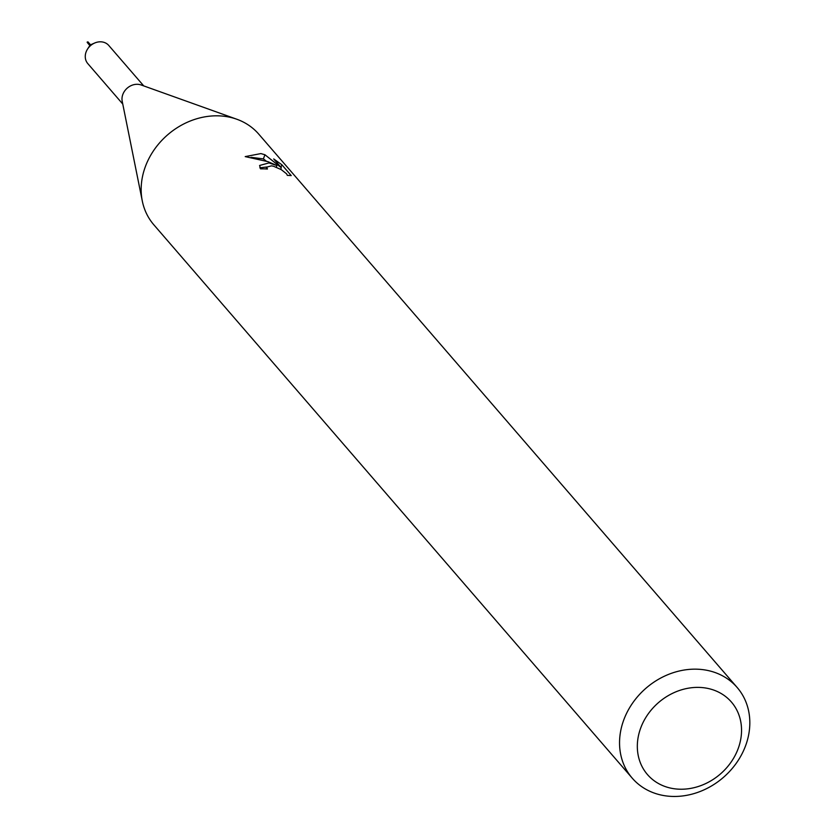 <?xml version="1.0" encoding="UTF-8"?>
<svg xmlns="http://www.w3.org/2000/svg" width="837" height="837" viewBox="0 0 837 837"><rect width="100%" height="100%" fill="white"/><g stroke="black" fill="none" stroke-linecap="round" stroke-linejoin="round"><path stroke-width="1.26" d="M122.767 104.05L87.801 63.602A13.863 11.812 -40.8 0 1 87.414 49.278A13.863 11.812 -40.8 0 1 94.665 43.022A13.863 11.812 -40.8 0 1 102.899 42.07A13.863 11.812 -40.8 0 1 108.779 45.47L143.744 85.908M632.238 778.159L153.851 224.818A69.335 59.05 -40.8 0 1 142.29 200.974L122.212 101.319A13.863 11.812 -40.8 0 1 126.649 88.67A13.863 11.812 -40.8 0 1 139.622 84.547A13.863 11.812 -40.8 0 1 141.118 84.966L236.819 119.241A69.335 59.05 -40.8 0 1 258.748 134.119L737.135 687.459A69.335 59.05 -40.8 0 1 736.581 762.81A69.335 59.05 -40.8 0 1 661.628 795.15A69.335 59.05 -40.8 0 1 632.238 778.159A69.335 59.05 -40.8 0 1 632.793 702.808A69.335 59.05 -40.8 0 1 707.746 670.468A69.335 59.05 -40.8 0 1 737.135 687.459M142.29 200.974A69.335 59.05 -40.8 0 1 164.45 137.739A69.335 59.05 -40.8 0 1 229.359 117.128A69.335 59.05 -40.8 0 1 236.819 119.241M245.22 156.603L260.872 153.589L264.921 154.74L281.295 167.724L273.699 158.936L281.849 164.753L291.224 175.592L287.332 175.372L286.589 173.824L281.253 169.618L273.49 166.228L271.481 165.852L266.783 167.097L267.411 169.043A69.335 59.05 139.2 0 0 260.579 168.865L259.596 165.475L268.959 162.933L276.901 165.506L267.84 161.635L245.21 156.603M707.882 688.432A55.472 47.249 -40.8 0 1 738.171 748.613A55.472 47.249 -40.8 0 1 670.992 788.182A55.472 47.249 -40.8 0 1 640.703 728.002A55.472 47.249 -40.8 0 1 707.882 688.432M280.918 167.274L281.849 164.753M276.294 167.138L276.901 165.506M266.815 167.002L259.836 167.819M266.218 161.06L263.383 158.904L251.069 157.314M280.719 169.294L281.295 167.724M263.383 158.904L264.921 154.73M87.414 49.278L90.218 44.947L94.665 43.022M87.603 42.572L87.174 42.07L87.99 42.237M266.783 167.097L266.093 168.948M87.927 41.85L90.542 44.8M87.236 42.457L89.779 45.46"/></g></svg>
